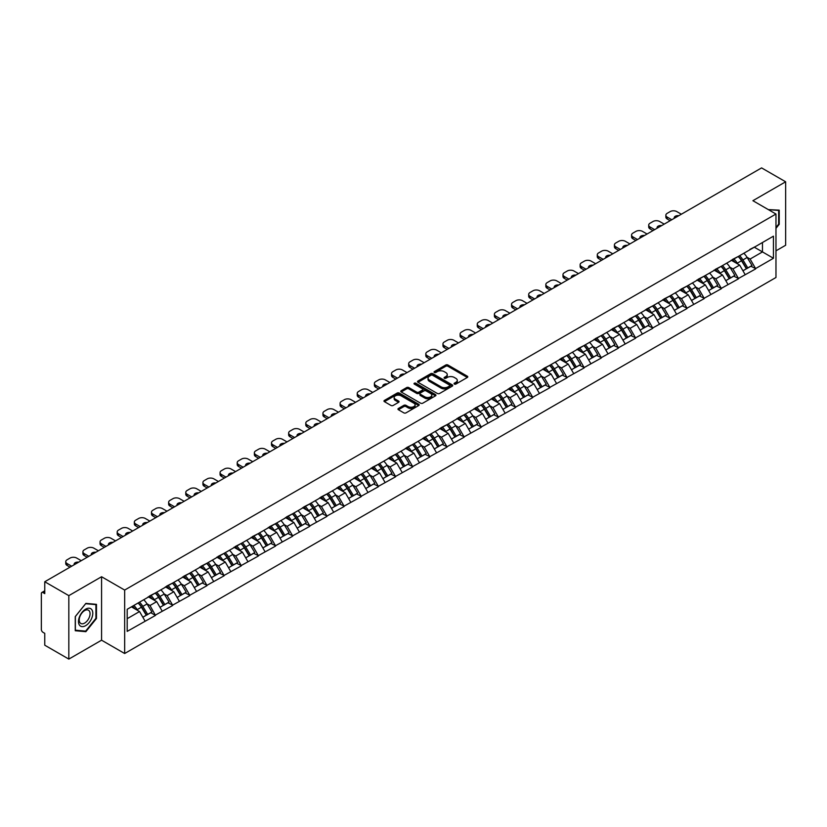 <?xml version="1.0" encoding="UTF-8"?>
<svg xmlns="http://www.w3.org/2000/svg" width="827" height="827" viewBox="0 0 827 827"><rect width="100%" height="100%" fill="white"/><g stroke="black" fill="none" stroke-linecap="round" stroke-linejoin="round"><path stroke-width="1.24" d="M454.364 384.079A1.065 0.62 0 0 0 455.873 384.079L467.338 377.453A1.53 0.879 0 0 0 467.782 376.833A1.53 0.879 0 0 0 467.338 376.213L447.914 364.996A1.53 0.879 0 0 0 445.763 364.996L434.299 371.623A1.065 0.62 0 0 0 435.808 372.491L437.287 371.633A4.879 2.822 0 0 1 444.192 371.633L445.815 372.563A4.879 2.822 0 0 1 447.242 374.559A4.879 2.822 0 0 1 445.815 376.554L444.326 377.412A1.065 0.62 0 0 0 445.836 378.28L447.324 377.422A4.879 2.822 0 0 1 454.23 377.422L455.842 378.363A4.879 2.822 0 0 1 457.279 380.358A4.879 2.822 0 0 1 455.842 382.343L454.364 383.201A1.065 0.62 0 0 0 454.364 384.079L454.364 383.201M398.397 408.476A1.53 0.879 0 0 0 397.952 409.096A1.53 0.879 0 0 0 398.397 409.716L403.845 412.869A1.53 0.879 0 0 0 406.005 412.869L418.731 405.519A1.53 0.879 0 0 0 419.186 404.889A1.53 0.879 0 0 0 418.731 404.269L399.317 393.063A1.53 0.879 0 0 0 397.156 393.063L384.431 400.413A1.53 0.879 0 0 0 383.976 401.033A1.53 0.879 0 0 0 384.431 401.653L391.006 405.457A1.53 0.879 0 0 0 393.166 405.457L398.614 402.304A1.53 0.879 0 0 0 399.059 401.684A1.53 0.879 0 0 0 398.614 401.064L395.347 399.183A4.083 2.357 0 0 1 394.159 397.508A4.083 2.357 0 0 1 396.671 395.337A4.083 2.357 0 0 1 401.126 395.844L413.903 403.225A4.083 2.357 0 0 1 415.102 404.889A4.083 2.357 0 0 1 412.58 407.07A4.083 2.357 0 0 1 408.135 406.564L406.005 405.333A1.53 0.879 0 0 0 403.845 405.333L398.397 408.476L398.397 409.716L403.845 406.595L403.845 405.333M101.576 576.739L68.827 595.647L44.761 581.753L761.584 167.902L785.65 181.795L752.901 200.703L775.974 214.028L124.66 590.064L101.576 576.739L101.576 640.191L124.66 653.516L124.66 590.064M437.4 393.497A1.53 0.879 0 0 0 439.55 393.497L452.286 386.147A1.53 0.879 0 0 0 452.731 385.527A1.53 0.879 0 0 0 452.286 384.896L432.862 373.69A1.53 0.879 0 0 0 430.712 373.69L417.976 381.04A1.53 0.879 0 0 0 417.532 381.66A1.53 0.879 0 0 0 417.976 382.281L437.4 393.497M414.678 384.307A1.065 0.62 0 0 1 415.764 384.452L415.764 383.19L435.509 394.582A1.53 0.879 0 0 1 435.953 395.213A1.53 0.879 0 0 1 435.509 395.833L422.783 403.183A1.53 0.879 0 0 1 420.623 403.183L401.198 391.967L401.198 390.726A1.53 0.879 0 0 0 400.754 391.347A1.53 0.879 0 0 0 401.198 391.967M401.198 390.726L406.646 387.574A1.53 0.879 0 0 1 408.807 387.574L416.684 392.122A1.53 0.879 0 0 0 418.844 392.122L422.452 390.034A1.53 0.879 0 0 0 422.907 389.414A1.53 0.879 0 0 0 422.452 388.793L414.255 384.059A1.065 0.62 0 0 1 415.764 383.19M124.66 653.516L775.974 277.49L775.974 214.028M138.14 602.966A10.41 6.016 -120 0 1 141.706 607.132L146.565 615.143L150.793 612.704L155.486 615.412L149.997 605.519L146.948 603.762M155.486 615.412L127.193 631.373L127.193 609.292L773.452 236.171L773.452 258.262L755.589 268.568L750.099 259.047L747.05 257.29M738.242 256.504A10.41 6.016 -120 0 1 741.809 260.67L746.667 268.682L750.895 266.242L755.589 268.568M755.589 268.951L738.449 278.472L732.949 268.951L729.9 267.193M721.103 266.397A10.41 6.016 -120 0 1 724.669 270.563L729.517 278.585L733.745 276.135L738.449 278.472M738.449 278.844L721.299 288.365L715.8 278.844L712.76 277.086M703.953 276.301A10.41 6.016 -120 0 1 707.519 280.467L712.367 288.478L716.606 286.039L721.299 288.365M721.299 288.747L704.149 298.268L698.66 288.747L695.61 286.99M686.803 286.194A10.41 6.016 -120 0 1 690.369 290.37L695.228 298.382L699.456 295.932L704.149 298.268M704.149 298.65L687.01 308.161L681.51 298.65L678.471 296.893M669.663 296.097A10.41 6.016 -120 0 1 673.23 300.263L678.078 308.275L682.316 305.835L687.01 308.161M687.01 308.543L669.86 318.064L664.37 308.543L661.321 306.786M652.513 305.99A10.41 6.016 -120 0 1 656.08 310.166L660.938 318.178L665.166 315.738L669.86 318.064M669.86 318.447L652.72 327.968L647.221 318.447L644.171 316.689M635.374 315.893A10.41 6.016 -120 0 1 638.94 320.059L643.788 328.071L648.017 325.631L652.72 327.968M652.72 328.34L635.57 337.861L630.071 328.34L627.031 326.582M618.224 325.797A10.41 6.016 -120 0 1 621.79 329.963L626.649 337.974L630.877 335.535L635.57 337.861M635.57 338.243L618.42 347.764L612.931 338.243L609.881 336.486M601.084 335.69A10.41 6.016 -120 0 1 604.64 339.856L609.499 347.878L613.727 345.428L618.42 347.764M618.42 348.146L601.281 357.657L595.781 348.146L592.742 346.379M583.934 345.593A10.41 6.016 -120 0 1 587.501 349.759L592.349 357.771L596.587 355.331L601.281 357.657M601.281 358.039L584.131 367.56L578.642 358.039L575.592 356.282M566.784 355.486A10.41 6.016 -120 0 1 570.351 359.662L575.21 367.674L579.438 365.224L584.131 367.56M584.131 367.943L566.991 377.453L561.492 367.943L558.442 366.185M549.645 365.389A10.41 6.016 -120 0 1 553.211 369.555L558.06 377.567L562.288 375.127L566.991 377.453M566.991 377.836L549.841 387.356L544.342 377.836L541.303 376.078M532.495 375.293A10.41 6.016 -120 0 1 536.061 379.459L540.92 387.47L545.148 385.031L549.841 387.356M549.841 387.739L532.691 397.26L527.202 387.739L524.153 385.982M515.355 385.186A10.41 6.016 -120 0 1 518.911 389.352L523.77 397.373L527.998 394.924L532.691 397.26M532.691 397.632L515.552 407.153L510.052 397.632L507.013 395.875M498.205 395.089A10.41 6.016 -120 0 1 501.772 399.255L506.62 407.266L510.859 404.827L515.552 407.153M515.552 407.535L498.402 417.056L492.913 407.535L489.863 405.778M481.056 404.982A10.41 6.016 -120 0 1 484.622 409.158L489.481 417.17L493.709 414.72L498.402 417.056M498.402 417.439L481.262 426.949L475.763 417.439L472.724 415.681M463.916 414.885A10.41 6.016 -120 0 1 467.482 419.051L472.331 427.063L476.559 424.623L481.262 426.949M481.262 427.332L464.112 436.852L458.613 427.332L455.574 425.574M446.766 424.778A10.41 6.016 -120 0 1 450.333 428.955L455.191 436.966L459.419 434.526L464.112 436.852M464.112 437.235L446.962 446.756L441.473 437.235L438.424 435.478M429.627 434.682A10.41 6.016 -120 0 1 433.183 438.848L438.041 446.859L442.269 444.419L446.962 446.756M446.962 447.128L429.823 456.649L424.323 447.128L421.284 445.371M412.477 444.585A10.41 6.016 -120 0 1 416.043 448.751L420.891 456.762L425.13 454.323L429.823 456.649M429.823 457.031L412.673 466.552L407.184 457.031L404.134 455.274M395.327 454.478A10.41 6.016 -120 0 1 398.893 458.644L403.752 466.666L407.98 464.216L412.673 466.552M412.673 466.924L395.533 476.445L390.034 466.924L386.995 465.167M378.187 464.381A10.41 6.016 -120 0 1 381.754 468.547L386.602 476.559L390.84 474.119L395.533 476.445M395.533 476.828L378.384 486.348L372.884 476.828L369.845 475.07M361.037 474.274A10.41 6.016 -120 0 1 364.604 478.451L369.462 486.462L373.69 484.012L378.384 486.348M378.384 486.731L361.234 496.241L355.744 486.731L352.695 484.973M343.898 484.177A10.41 6.016 -120 0 1 347.454 488.343L352.312 496.355L356.54 493.915L361.234 496.241M361.234 496.624L344.094 506.145L338.594 496.624L335.555 494.866M326.748 494.081A10.41 6.016 -120 0 1 330.314 498.247L335.162 506.258L339.401 503.819L344.094 506.145M344.094 506.527L326.944 516.048L321.455 506.527L318.405 504.77M309.598 503.974A10.41 6.016 -120 0 1 313.164 508.14L318.023 516.162L322.251 513.712L326.944 516.048M326.944 516.42L309.805 525.941L304.305 516.42L301.266 514.663M292.458 513.877A10.41 6.016 -120 0 1 296.025 518.043L300.873 526.055L305.111 523.615L309.805 525.941M309.805 526.323L292.655 535.844L287.155 526.323L284.116 524.566M275.308 523.77A10.41 6.016 -120 0 1 278.875 527.936L283.733 535.958L287.961 533.508L292.655 535.844M292.655 536.227L275.515 545.737L270.015 536.227L266.966 534.469M258.169 533.673A10.41 6.016 -120 0 1 261.735 537.839L266.583 545.851L270.811 543.411L275.515 545.737M275.515 546.12L258.365 555.641L252.866 546.12L249.826 544.362M241.019 543.566A10.41 6.016 -120 0 1 244.585 547.743L249.434 555.754L253.672 553.315L258.365 555.641M258.365 556.023L241.215 565.534L235.726 556.023L232.676 554.266M223.869 553.47A10.41 6.016 -120 0 1 227.435 557.636L232.294 565.647L236.522 563.208L241.215 565.534M241.215 565.916L224.076 575.437L218.576 565.916L215.537 564.159M206.729 563.373A10.41 6.016 -120 0 1 210.296 567.539L215.144 575.551L219.382 573.111L224.076 575.437M224.076 575.819L206.926 585.34L201.437 575.819L198.387 574.062M189.579 573.266A10.41 6.016 -120 0 1 193.146 577.432L198.004 585.454L202.233 583.004L206.926 585.34M206.926 585.712L189.786 595.233L184.287 585.712L181.237 583.955M172.44 583.169A10.41 6.016 -120 0 1 176.006 587.335L180.855 595.347L185.083 592.907L189.786 595.233M189.786 595.616L172.636 605.137L167.137 595.616L164.097 593.858M155.29 593.062A10.41 6.016 -120 0 1 158.856 597.239L163.705 605.25L167.943 602.8L172.636 605.137M172.636 605.519L155.486 615.03M149.666 595.936L155.486 592.949M149.997 605.519L156.696 601.642L148.24 596.763M162.195 611.163L156.696 601.642M166.806 586.033L172.636 583.056M167.137 595.616L173.846 591.75L165.379 586.86M179.335 601.26L173.846 591.75M183.956 576.14L189.786 573.152M184.287 585.712L190.985 581.846L182.529 576.957M196.485 591.367L190.985 581.846M201.106 566.237L206.926 563.249M201.437 575.819L208.135 571.943L199.669 567.064M213.635 581.464L208.135 571.943M218.245 556.333L224.076 553.356M218.576 565.916L225.285 562.05L216.819 557.16M230.774 571.571L225.285 562.05M235.395 546.44L241.215 543.453M235.726 556.023L242.425 552.147L233.969 547.267M247.924 561.667L242.425 552.147M252.535 536.537L258.365 533.56M252.866 546.12L259.575 542.254L251.108 537.364M265.064 551.764L259.575 542.254M269.685 526.644L275.515 523.656M270.015 536.227L276.714 532.35L268.258 527.461M282.214 541.871L276.714 532.35M286.835 516.741L292.655 513.763M287.155 526.323L293.864 522.457L285.398 517.568M299.364 531.968L293.864 522.457M303.974 506.837L309.805 503.86M304.305 516.42L311.014 512.554L302.548 507.664M316.503 522.075L311.014 512.554M321.124 496.944L326.944 493.957M321.455 506.527L328.154 502.651L319.698 497.771M333.653 512.171L328.154 502.651M338.264 487.041L344.094 484.064M338.594 496.624L345.304 492.758L336.837 487.868M350.793 502.278L345.304 492.758M355.414 477.148L361.234 474.16M355.744 486.731L362.443 482.854L353.987 477.975M367.943 492.375L362.443 482.854M372.563 467.245L378.384 464.267M372.884 476.828L379.593 472.961L371.127 468.072M385.093 482.472L379.593 472.961M389.703 457.352L395.533 454.364M390.034 466.924L396.743 463.058L388.276 458.168M402.232 472.579L396.743 463.058M406.853 447.448L412.673 444.461M407.184 457.031L413.882 453.155L405.426 448.275M419.382 462.675L413.882 453.155M423.993 437.545L429.823 434.568M424.323 447.128L431.032 443.262L422.566 438.372M436.522 452.782L431.032 443.262M441.142 427.652L446.962 424.664M441.473 437.235L448.172 433.358L439.716 428.479M453.672 442.879L448.172 433.358M458.292 417.749L464.112 414.772M458.613 427.332L465.322 423.465L456.855 418.576M470.821 432.976L465.322 423.465M475.432 407.856L481.262 404.868M475.763 417.439L482.472 413.562L474.005 408.672M487.961 423.083L482.472 413.562M492.582 397.952L498.402 394.975M492.913 407.535L499.611 403.669L491.145 398.779M505.111 413.18L499.611 403.669M509.721 388.059L515.552 385.072M510.052 397.632L516.761 393.766L508.295 388.876M522.25 403.287L516.761 393.766M526.871 378.156L532.691 375.169M527.202 387.739L533.901 383.862L525.445 378.983M539.4 393.383L533.901 383.862M544.021 368.253L549.841 365.276M544.342 377.836L551.051 373.969L542.584 369.08M556.55 383.49L551.051 373.969M561.161 358.36L566.991 355.372M561.492 367.943L568.201 364.066L559.734 359.187M573.69 373.587L568.201 364.066M578.311 348.456L584.131 345.479M578.642 358.039L585.34 354.173L576.874 349.283M590.84 363.684L585.34 354.173M595.45 338.563L601.281 335.576M595.781 348.146L602.49 344.27L594.024 339.38M607.979 353.791L602.49 344.27M612.6 328.66L618.42 325.683M612.931 338.243L619.63 334.377L611.174 329.487M625.129 343.887L619.63 334.377M629.74 318.757L635.57 315.78M630.071 328.34L636.78 324.473L628.313 319.584M642.279 333.994L636.78 324.473M646.89 308.864L652.72 305.876M647.221 318.447L653.93 314.57L645.463 309.691M659.419 324.091L653.93 314.57M664.04 298.96L669.86 295.983M664.37 308.543L671.069 304.677L662.603 299.787M676.569 314.198L671.069 304.677M681.179 289.068L687.01 286.08M681.51 298.65L688.219 294.774L679.753 289.895M693.708 304.295L688.219 294.774M698.329 279.164L704.149 276.187M698.66 288.747L705.359 284.881L696.903 279.991M710.858 294.391L705.359 284.881M715.469 269.271L721.299 266.284M715.8 278.844L722.509 274.977L714.042 270.088M728.008 284.498L722.509 274.977M732.619 259.368L738.449 256.38M732.949 268.951L739.658 265.074L731.192 260.195M745.148 274.595L739.658 265.074M749.769 249.465L755.589 246.487M750.099 259.047L762.463 251.915L762.463 242.518L773.452 236.171M754.327 247.211L773.452 258.262M775.974 250.829L785.65 245.247L785.65 181.795M68.827 595.647L68.827 659.098L44.761 645.205L44.761 633.337L42.994 632.324A2.336 1.344 -120 0 1 41.35 629.471L41.35 593.559A2.336 1.344 -120 0 1 41.836 592.483A2.336 1.344 -120 0 1 42.994 592.597L44.761 593.621L44.761 581.753M68.827 659.098L101.576 640.191M127.193 618.679L139.556 611.546L131.421 606.853M145.045 621.067L139.556 611.546M741.571 260.856L742.108 261.167M724.421 270.749L724.969 271.07M707.281 280.653L707.819 280.963M690.131 290.556L690.679 290.866M672.982 300.449L673.529 300.77M655.842 310.352L656.39 310.663M638.692 320.245L639.24 320.566M621.553 330.149L622.09 330.459M604.403 340.042L604.951 340.362M587.253 349.945L587.801 350.255M570.113 359.848L570.661 360.158M552.963 369.741L553.511 370.062M535.824 379.645L536.361 379.955M518.674 389.538L519.222 389.858M501.534 399.441L502.072 399.751M484.384 409.344L484.932 409.654M467.234 419.237L467.782 419.558M450.095 429.141L450.632 429.451M432.945 439.034L433.493 439.354M415.805 448.937L416.343 449.247M398.655 458.83L399.203 459.15M381.505 468.733L382.053 469.043M364.366 478.637L364.903 478.947M347.216 488.53L347.764 488.85M330.076 498.433L330.614 498.743M312.926 508.326L313.474 508.646M295.777 518.229L296.324 518.539M278.637 528.133L279.175 528.443M261.487 538.026L262.035 538.336M244.347 547.929L244.885 548.239M227.198 557.822L227.745 558.142M210.048 567.725L210.596 568.035M192.908 577.618L193.446 577.939M175.758 587.521L176.306 587.832M158.619 597.425L159.156 597.735M141.469 607.318L142.017 607.638M775.974 228.335L779.22 224.303L779.22 210.161L768.304 209.603M96.47 604.341L85.863 603.4L75.257 616.591L75.257 630.732L85.863 631.683L96.47 618.482L96.47 604.341M454.788 384.224L455.842 383.614A4.879 2.822 0 0 0 457.279 381.619L457.279 380.358M447.242 374.559L447.242 375.83A4.879 2.822 0 0 1 445.815 377.825L444.761 378.435M467.317 377.474L447.914 366.268A1.53 0.879 0 0 0 445.763 366.268L434.723 372.636M452.286 384.896L452.286 386.147L432.862 374.962A1.53 0.879 0 0 0 430.712 374.962L417.997 382.291L417.976 381.04M449.588 385.961A1.065 0.62 0 0 0 449.588 385.082L432.542 375.241A1.065 0.62 0 0 0 431.032 375.241L429.471 376.151A4.879 2.822 0 0 0 428.035 378.146A4.879 2.822 0 0 0 429.471 380.131L441.122 386.86A4.879 2.822 0 0 0 448.027 386.86L449.588 385.961L449.588 387.232A1.065 0.62 0 0 0 449.898 386.788L449.898 385.527M428.035 378.146L428.035 379.407A4.879 2.822 0 0 0 429.471 381.402L429.471 380.131M449.588 387.232L448.027 388.132A4.879 2.822 0 0 1 441.122 388.132L429.471 381.402M401.219 391.977L406.646 388.845L406.646 387.574M422.907 389.414L422.907 390.685A1.53 0.879 0 0 1 422.452 391.305L418.844 393.394A1.53 0.879 0 0 1 416.684 393.394L408.807 388.845A1.53 0.879 0 0 0 406.646 388.845M415.764 384.452L435.488 395.844M424.861 396.846A4.083 2.357 0 0 0 429.306 397.353A4.083 2.357 0 0 0 431.818 395.182A4.083 2.357 0 0 0 430.629 393.507L426.122 390.913A1.53 0.879 0 0 0 423.962 390.913L420.354 393.001A1.53 0.879 0 0 0 419.909 393.621A1.53 0.879 0 0 0 420.354 394.241L424.861 396.846L424.861 398.107A4.083 2.357 0 0 0 429.306 398.624A4.083 2.357 0 0 0 431.818 396.443L431.818 395.182M419.909 393.621L419.909 394.892A1.53 0.879 0 0 0 420.354 395.513L420.354 394.241M424.861 398.107L420.354 395.513M415.102 404.889L415.102 406.16A4.083 2.357 0 0 1 412.58 408.342A4.083 2.357 0 0 1 408.135 407.825L406.005 406.595A1.53 0.879 0 0 0 403.845 406.595M394.159 397.508L394.159 398.779A4.083 2.357 0 0 0 395.347 400.444L395.347 399.183M398.593 402.325L395.347 400.444M418.731 404.269L418.731 405.519L399.317 394.324A1.53 0.879 0 0 0 397.156 394.324L384.452 401.664L384.431 400.413M778.672 223.983L779.22 224.303M95.922 618.172L96.47 618.482M84.747 631.032L85.863 631.683M681.345 214.224L676.786 211.588A4.662 2.688 0 0 0 670.19 211.588L667.224 213.304A4.662 2.688 0 0 0 665.859 215.206A4.662 2.688 0 0 0 667.224 217.108L667.224 219.01L670.139 220.695M667.224 219.01A4.662 2.688 180 0 1 665.859 217.108L665.859 215.206M667.224 217.108L671.782 219.744M674.346 218.266A3.649 2.109 180 0 1 674.232 217.739A3.649 2.109 180 0 1 678.781 215.702M743.824 253.279A12.746 7.36 60 0 1 747.163 257.476L742.935 259.926A12.746 7.36 -120 0 0 739.596 255.719M742.935 259.926L747.784 267.938L752.022 265.498L747.163 257.476M746.667 268.682L747.784 267.938M750.895 266.242L752.022 265.498M732.308 259.544A10.41 6.016 60 0 1 735.182 262.5M733.931 258.985A12.746 7.36 60 0 1 737.27 263.193L737.756 263.978M742.966 270.822L746.357 268.765L741.509 260.743A12.746 7.36 -120 0 0 738.16 256.546M746.357 268.765L742.925 270.739M664.205 224.117L659.636 221.481A4.662 2.688 0 0 0 653.041 221.481L650.074 223.197A4.662 2.688 0 0 0 648.709 225.099A4.662 2.688 0 0 0 650.074 227.001L650.074 228.914L652.989 230.588M650.074 228.914A4.662 2.688 180 0 1 648.709 227.001L648.709 225.099M650.074 227.001L654.643 229.637M657.196 228.159A3.649 2.109 180 0 1 657.083 227.642A3.649 2.109 180 0 1 661.641 225.595M726.675 263.182A12.746 7.36 60 0 1 730.014 267.379L725.786 269.819A12.746 7.36 -120 0 0 722.447 265.622M725.786 269.819L730.644 277.831L734.872 275.391L730.014 267.379M729.517 278.585L730.644 277.831M733.745 276.135L734.872 275.391M715.159 269.447A10.41 6.016 60 0 1 718.032 272.393M716.792 268.889A12.746 7.36 60 0 1 720.131 273.086L720.606 273.882M725.817 280.715L729.207 278.658L724.359 270.646A12.746 7.36 -120 0 0 721.02 266.449M729.207 278.658L725.775 280.642M647.055 234.02L642.496 231.384A4.662 2.688 0 0 0 635.901 231.384L632.934 233.1A4.662 2.688 0 0 0 631.57 235.002A4.662 2.688 0 0 0 632.934 236.904L632.934 238.807L635.849 240.492M632.934 238.807A4.662 2.688 180 0 1 631.57 236.904L631.57 235.002M632.934 236.904L637.493 239.541M640.057 238.062A3.649 2.109 180 0 1 639.943 237.535A3.649 2.109 180 0 1 644.491 235.499M709.535 273.075A12.746 7.36 60 0 1 712.874 277.272L708.646 279.722A12.746 7.36 -120 0 0 705.297 275.515M708.646 279.722L713.494 287.734L717.722 285.294L712.874 277.272M712.367 288.478L713.494 287.734M716.606 286.039L717.722 285.294M698.019 279.35A10.41 6.016 60 0 1 700.882 282.296M699.642 278.792A12.746 7.36 60 0 1 702.981 282.989L703.457 283.775M708.677 290.618L712.068 288.561L707.209 280.549A12.746 7.36 -120 0 0 703.87 276.342M712.068 288.561L708.636 290.546M629.905 243.913L625.346 241.288A4.662 2.688 0 0 0 618.751 241.288L615.784 242.993A4.662 2.688 0 0 0 614.42 244.895A4.662 2.688 0 0 0 615.784 246.808L615.784 248.71L618.699 250.385M615.784 248.71A4.662 2.688 180 0 1 614.42 246.808L614.42 244.895M615.784 246.808L620.343 249.434M622.907 247.955A3.649 2.109 180 0 1 622.793 247.438A3.649 2.109 180 0 1 627.352 245.392M692.385 282.979A12.746 7.36 60 0 1 695.724 287.176L691.496 289.615A12.746 7.36 -120 0 0 688.157 285.418M691.496 289.615L696.344 297.637L700.583 295.187L695.724 287.176M695.228 298.382L696.344 297.637M699.456 295.932L700.583 295.187M680.869 289.243A10.41 6.016 60 0 1 683.743 292.189M682.492 288.685A12.746 7.36 60 0 1 685.831 292.892L686.317 293.678M691.527 300.511L694.918 298.454L690.069 290.442A12.746 7.36 -120 0 0 686.73 286.245M694.918 298.454L691.486 300.439M612.766 253.817L608.207 251.181A4.662 2.688 0 0 0 601.611 251.181L598.645 252.897A4.662 2.688 0 0 0 597.28 254.799A4.662 2.688 0 0 0 598.645 256.701L598.645 258.603L601.549 260.288M598.645 258.603A4.662 2.688 180 0 1 597.28 256.701L597.28 254.799M598.645 256.701L603.203 259.337M605.767 257.859A3.649 2.109 180 0 1 605.653 257.342A3.649 2.109 180 0 1 610.202 255.295M675.245 292.872A12.746 7.36 60 0 1 678.585 297.079L674.346 299.519A12.746 7.36 -120 0 0 671.007 295.322M674.346 299.519L679.205 307.53L683.433 305.091L678.585 297.079M678.078 308.275L679.205 307.53M682.316 305.835L683.433 305.091M663.719 299.147A10.41 6.016 60 0 1 666.593 302.093M665.353 298.588A12.746 7.36 60 0 1 668.692 302.785L669.167 303.581M674.387 310.414L677.778 308.357L672.92 300.346A12.746 7.36 -120 0 0 669.581 296.138M677.778 308.357L674.346 310.342M595.616 263.71L591.057 261.084A4.662 2.688 0 0 0 584.462 261.084L581.495 262.79A4.662 2.688 0 0 0 580.13 264.702A4.662 2.688 0 0 0 581.495 266.604L581.495 268.506L584.41 270.191M581.495 268.506A4.662 2.688 180 0 1 580.13 266.604L580.13 264.702M581.495 266.604L586.054 269.23M588.617 267.752A3.649 2.109 180 0 1 588.504 267.235A3.649 2.109 180 0 1 593.062 265.188M658.096 302.775A12.746 7.36 60 0 1 661.435 306.972L657.207 309.422A12.746 7.36 -120 0 0 653.868 305.215M657.207 309.422L662.055 317.434L666.293 314.984L661.435 306.972M660.938 318.178L662.055 317.434M665.166 315.738L666.293 314.984M646.58 309.04A10.41 6.016 60 0 1 649.453 311.986M648.203 308.481A12.746 7.36 60 0 1 651.542 312.689L652.027 313.474M657.238 320.307L660.628 318.261L655.78 310.239A12.746 7.36 -120 0 0 652.431 306.042M660.628 318.261L657.196 320.235M768.324 209.613L778.672 210.451L778.672 224.148L775.974 227.497M777.99 210.048L778.672 210.451M79.454 625.109A10.1 5.83 120 0 0 89.213 622.493A10.1 5.83 120 0 0 91.828 609.716A10.1 5.83 120 0 0 82.069 612.331A10.1 5.83 120 0 0 79.454 625.109M79.961 622.659A7.65 4.414 120 0 0 80.819 623.455A7.65 4.414 120 0 0 87.931 619.888A7.65 4.414 120 0 0 89.326 611.008A7.65 4.414 120 0 0 88.468 610.212A7.65 4.414 120 0 0 81.346 613.779A7.65 4.414 120 0 0 79.961 622.659M85.646 603.71L95.922 604.63L95.922 618.327L85.646 631.115L75.371 630.195L75.371 616.497L85.646 603.71M95.239 604.237L95.922 604.63M578.476 273.613L573.907 270.977A4.662 2.688 0 0 0 567.322 270.977L564.345 272.693A4.662 2.688 0 0 0 562.98 274.595A4.662 2.688 0 0 0 564.345 276.497L564.345 278.399L567.26 280.084M564.345 278.399A4.662 2.688 180 0 1 562.98 276.497L562.98 274.595M564.345 276.497L568.914 279.133M571.467 277.655A3.649 2.109 180 0 1 571.354 277.138A3.649 2.109 180 0 1 575.912 275.091M640.946 312.668A12.746 7.36 60 0 1 644.295 316.875L640.057 319.315A12.746 7.36 -120 0 0 636.718 315.118M640.057 319.315L644.915 327.327L649.143 324.887L644.295 316.875M643.788 328.071L644.915 327.327M648.017 325.631L649.143 324.887M629.43 318.943A10.41 6.016 60 0 1 632.304 321.889M631.063 318.385A12.746 7.36 60 0 1 634.402 322.582L634.878 323.378M640.088 330.211L643.478 328.154L638.63 320.142A12.746 7.36 -120 0 0 635.291 315.945M643.478 328.154L640.046 330.138M561.326 283.516L556.767 280.88A4.662 2.688 0 0 0 550.172 280.88L547.205 282.596A4.662 2.688 0 0 0 545.841 284.498A4.662 2.688 0 0 0 547.205 286.4L547.205 288.303L550.12 289.988M547.205 288.303A4.662 2.688 180 0 1 545.841 286.4L545.841 284.498M547.205 286.4L551.764 289.036M554.328 287.558A3.649 2.109 180 0 1 554.214 287.031A3.649 2.109 180 0 1 558.763 284.995M623.806 322.571A12.746 7.36 60 0 1 627.145 326.768L622.917 329.218A12.746 7.36 -120 0 0 619.568 325.011M622.917 329.218L627.765 337.23L631.993 334.79L627.145 326.768M626.649 337.974L627.765 337.23M630.877 335.535L631.993 334.79M612.29 328.846A10.41 6.016 60 0 1 615.154 331.792M613.913 328.288A12.746 7.36 60 0 1 617.252 332.485L617.728 333.271M622.948 340.114L626.339 338.057L621.48 330.045A12.746 7.36 -120 0 0 618.141 325.838M626.339 338.057L622.907 340.031M544.176 293.409L539.617 290.773A4.662 2.688 0 0 0 533.022 290.773L530.055 292.489A4.662 2.688 0 0 0 528.691 294.391A4.662 2.688 0 0 0 530.055 296.293L530.055 298.206L532.97 299.881M530.055 298.206A4.662 2.688 180 0 1 528.691 296.293L528.691 294.391M530.055 296.293L534.614 298.929M537.178 297.451A3.649 2.109 180 0 1 537.064 296.934A3.649 2.109 180 0 1 541.623 294.888M606.656 332.475A12.746 7.36 60 0 1 609.995 336.672L605.767 339.111A12.746 7.36 -120 0 0 602.428 334.914M605.767 339.111L610.626 347.133L614.854 344.683L609.995 336.672M609.499 347.878L610.626 347.133M613.727 345.428L614.854 344.683M595.14 338.739A10.41 6.016 60 0 1 598.014 341.685M596.763 338.181A12.746 7.36 60 0 1 600.102 342.378L600.588 343.174M605.798 350.007L609.189 347.95L604.341 339.938A12.746 7.36 -120 0 0 601.002 335.741M609.189 347.95L605.757 349.935M527.037 303.313L522.478 300.677A4.662 2.688 0 0 0 515.883 300.677L512.916 302.393A4.662 2.688 0 0 0 511.551 304.295A4.662 2.688 0 0 0 512.916 306.197L512.916 308.099L515.821 309.784M512.916 308.099A4.662 2.688 180 0 1 511.551 306.197L511.551 304.295M512.916 306.197L517.475 308.833M520.038 307.355A3.649 2.109 180 0 1 519.925 306.827A3.649 2.109 180 0 1 524.473 304.791M589.517 342.368A12.746 7.36 60 0 1 592.856 346.575L588.617 349.015A12.746 7.36 -120 0 0 585.278 344.818M588.617 349.015L593.476 357.026L597.704 354.587L592.856 346.575M592.349 357.771L593.476 357.026M596.587 355.331L597.704 354.587M577.99 348.643A10.41 6.016 60 0 1 580.864 351.589M579.624 348.084A12.746 7.36 60 0 1 582.963 352.281L583.438 353.067M588.659 359.91L592.049 357.853L587.191 349.842A12.746 7.36 -120 0 0 583.852 345.634M592.049 357.853L588.617 359.838M509.887 313.206L505.328 310.58A4.662 2.688 0 0 0 498.733 310.58L495.766 312.286A4.662 2.688 0 0 0 494.401 314.198A4.662 2.688 0 0 0 495.766 316.1L495.766 318.002L498.681 319.677M495.766 318.002A4.662 2.688 180 0 1 494.401 316.1L494.401 314.198M495.766 316.1L500.325 318.726M502.888 317.248A3.649 2.109 180 0 1 502.775 316.731A3.649 2.109 180 0 1 507.333 314.684M572.367 352.271A12.746 7.36 60 0 1 575.706 356.468L571.478 358.908A12.746 7.36 -120 0 0 568.139 354.711M571.478 358.908L576.326 366.93L580.564 364.48L575.706 356.468M575.21 367.674L576.326 366.93M579.438 365.224L580.564 364.48M560.851 358.536A10.41 6.016 60 0 1 563.725 361.482M562.474 357.977A12.746 7.36 60 0 1 565.813 362.185L566.299 362.97M571.509 369.803L574.899 367.746L570.051 359.735A12.746 7.36 -120 0 0 566.702 355.538M574.899 367.746L571.467 369.731M492.747 323.109L488.178 320.473A4.662 2.688 0 0 0 481.593 320.473L478.616 322.189A4.662 2.688 0 0 0 477.251 324.091A4.662 2.688 0 0 0 478.616 325.993L478.616 327.895L481.531 329.58M478.616 327.895A4.662 2.688 180 0 1 477.251 325.993L477.251 324.091M478.616 325.993L483.185 328.629M485.738 327.151A3.649 2.109 180 0 1 485.625 326.634A3.649 2.109 180 0 1 490.184 324.587M555.217 362.164A12.746 7.36 60 0 1 558.566 366.371L554.328 368.811A12.746 7.36 -120 0 0 550.989 364.614M554.328 368.811L559.186 376.823L563.414 374.383L558.566 366.371M558.06 377.567L559.186 376.823M562.288 375.127L563.414 374.383M543.701 368.439A10.41 6.016 60 0 1 546.575 371.385M545.334 367.881A12.746 7.36 60 0 1 548.673 372.078L549.149 372.874M554.359 379.707L557.76 377.65L552.901 369.638A12.746 7.36 -120 0 0 549.562 365.441M557.76 377.65L554.317 379.634M475.597 333.002L471.039 330.376A4.662 2.688 0 0 0 464.443 330.376L461.476 332.092A4.662 2.688 0 0 0 460.112 333.994A4.662 2.688 0 0 0 461.476 335.896L461.476 337.798L464.392 339.483M461.476 337.798A4.662 2.688 180 0 1 460.112 335.896L460.112 333.994M461.476 335.896L466.035 338.532M468.599 337.054A3.649 2.109 180 0 1 468.485 336.527A3.649 2.109 180 0 1 473.034 334.49M538.077 372.067A12.746 7.36 60 0 1 541.416 376.264L537.188 378.714A12.746 7.36 -120 0 0 533.849 374.507M537.188 378.714L542.036 386.726L546.265 384.276L541.416 376.264M540.92 387.47L542.036 386.726M545.148 385.031L546.265 384.276M526.561 378.332A10.41 6.016 60 0 1 529.425 381.278M528.184 377.774A12.746 7.36 60 0 1 531.523 381.981L531.999 382.767M537.219 389.6L540.61 387.553L535.751 379.531A12.746 7.36 -120 0 0 532.412 375.334M540.61 387.553L537.178 389.527M458.447 342.905L453.889 340.269A4.662 2.688 0 0 0 447.293 340.269L444.326 341.985A4.662 2.688 0 0 0 442.962 343.887A4.662 2.688 0 0 0 444.326 345.789L444.326 347.702L447.242 349.376M444.326 347.702A4.662 2.688 180 0 1 442.962 345.789L442.962 343.887M444.326 345.789L448.885 348.425M451.449 346.947A3.649 2.109 180 0 1 451.335 346.43A3.649 2.109 180 0 1 455.894 344.383M520.927 381.971A12.746 7.36 60 0 1 524.266 386.168L520.038 388.607A12.746 7.36 -120 0 0 516.699 384.41M520.038 388.607L524.897 396.619L529.125 394.179L524.266 386.168M523.77 397.373L524.897 396.619M527.998 394.924L529.125 394.179M509.411 388.235A10.41 6.016 60 0 1 512.285 391.181M511.034 387.677A12.746 7.36 60 0 1 514.373 391.874L514.859 392.67M520.069 399.503L523.46 397.446L518.612 389.434A12.746 7.36 -120 0 0 515.273 385.237M523.46 397.446L520.028 399.431M441.308 352.809L436.749 350.172A4.662 2.688 0 0 0 430.154 350.172L427.187 351.888A4.662 2.688 0 0 0 425.822 353.791A4.662 2.688 0 0 0 427.187 355.693L427.187 357.595L430.092 359.28M427.187 357.595A4.662 2.688 180 0 1 425.822 355.693L425.822 353.791M427.187 355.693L431.746 358.329M434.309 356.85A3.649 2.109 180 0 1 434.196 356.323A3.649 2.109 180 0 1 438.744 354.287M503.788 391.864A12.746 7.36 60 0 1 507.127 396.061L502.888 398.511A12.746 7.36 -120 0 0 499.549 394.303M502.888 398.511L507.747 406.522L511.975 404.083L507.127 396.061M506.62 407.266L507.747 406.522M510.859 404.827L511.975 404.083M492.261 398.138A10.41 6.016 60 0 1 495.135 401.085M493.895 397.58A12.746 7.36 60 0 1 497.234 401.777L497.709 402.563M502.93 409.406L506.32 407.349L501.462 399.338A12.746 7.36 -120 0 0 498.123 395.13M506.32 407.349L502.888 409.334M424.158 362.702L419.599 360.076A4.662 2.688 0 0 0 413.004 360.076L410.037 361.781A4.662 2.688 0 0 0 408.672 363.684A4.662 2.688 0 0 0 410.037 365.596L410.037 367.498L412.952 369.173M410.037 367.498A4.662 2.688 180 0 1 408.672 365.596L408.672 363.684M410.037 365.596L414.596 368.222M417.159 366.743A3.649 2.109 180 0 1 417.046 366.227A3.649 2.109 180 0 1 421.605 364.18M486.638 401.767A12.746 7.36 60 0 1 489.977 405.964L485.749 408.404A12.746 7.36 -120 0 0 482.41 404.207M485.749 408.404L490.597 416.426L494.835 413.976L489.977 405.964M489.481 417.17L490.597 416.426M493.709 414.72L494.835 413.976M475.122 408.031A10.41 6.016 60 0 1 477.996 410.978M476.745 407.473A12.746 7.36 60 0 1 480.084 411.67L480.57 412.466M485.78 419.299L489.17 417.242L484.322 409.231A12.746 7.36 -120 0 0 480.983 405.034M489.17 417.242L485.738 419.227M407.018 372.605L402.449 369.969A4.662 2.688 0 0 0 395.864 369.969L392.887 371.685A4.662 2.688 0 0 0 391.522 373.587A4.662 2.688 0 0 0 392.887 375.489L392.887 377.391L395.802 379.076M392.887 377.391A4.662 2.688 180 0 1 391.522 375.489L391.522 373.587M392.887 375.489L397.456 378.125M400.01 376.647A3.649 2.109 180 0 1 399.896 376.13A3.649 2.109 180 0 1 404.455 374.083M469.488 411.66A12.746 7.36 60 0 1 472.837 415.867L468.599 418.307A12.746 7.36 -120 0 0 465.26 414.11M468.599 418.307L473.457 426.318L477.686 423.879L472.837 415.867M472.331 427.063L473.457 426.318M476.559 424.623L477.686 423.879M457.972 417.935A10.41 6.016 60 0 1 460.846 420.881M459.605 417.377A12.746 7.36 60 0 1 462.944 421.574L463.42 422.359M468.63 429.203L472.031 427.145L467.172 419.134A12.746 7.36 -120 0 0 463.833 414.927M472.031 427.145L468.589 429.13M389.868 382.498L385.31 379.872A4.662 2.688 0 0 0 378.714 379.872L375.747 381.578A4.662 2.688 0 0 0 374.383 383.49A4.662 2.688 0 0 0 375.747 385.392L375.747 387.294L378.663 388.979M375.747 387.294A4.662 2.688 180 0 1 374.383 385.392L374.383 383.49M375.747 385.392L380.306 388.018M382.87 386.54A3.649 2.109 180 0 1 382.756 386.023A3.649 2.109 180 0 1 387.305 383.976M452.348 421.563A12.746 7.36 60 0 1 455.687 425.76L451.459 428.21A12.746 7.36 -120 0 0 448.12 424.003M451.459 428.21L456.308 436.222L460.546 433.772L455.687 425.76M455.191 436.966L456.308 436.222M459.419 434.526L460.546 433.772M440.832 427.828A10.41 6.016 60 0 1 443.696 430.774M442.455 427.27A12.746 7.36 60 0 1 445.794 431.477L446.27 432.263M451.49 439.096L454.881 437.049L450.022 429.027A12.746 7.36 -120 0 0 446.683 424.83M454.881 437.049L451.449 439.023M372.719 392.401L368.16 389.765A4.662 2.688 0 0 0 361.564 389.765L358.598 391.481A4.662 2.688 0 0 0 357.233 393.383A4.662 2.688 0 0 0 358.598 395.285L358.598 397.187L361.513 398.872M358.598 397.187A4.662 2.688 180 0 1 357.233 395.285L357.233 393.383M358.598 395.285L363.167 397.921M365.72 396.443A3.649 2.109 180 0 1 365.606 395.926A3.649 2.109 180 0 1 370.165 393.879M435.198 431.456A12.746 7.36 60 0 1 438.537 435.664L434.309 438.103A12.746 7.36 -120 0 0 430.97 433.906M434.309 438.103L439.168 446.115L443.396 443.675L438.537 435.664M438.041 446.859L439.168 446.115M442.269 444.419L443.396 443.675M423.682 437.731A10.41 6.016 60 0 1 426.556 440.677M425.305 437.173A12.746 7.36 60 0 1 428.655 441.37L429.13 442.166M434.34 448.999L437.731 446.942L432.883 438.93A12.746 7.36 -120 0 0 429.544 434.733M437.731 446.942L434.299 448.927M355.579 402.304L351.02 399.668A4.662 2.688 0 0 0 344.425 399.668L341.458 401.384A4.662 2.688 0 0 0 340.093 403.287A4.662 2.688 0 0 0 341.458 405.189L341.458 407.091L344.363 408.776M341.458 407.091A4.662 2.688 180 0 1 340.093 405.189L340.093 403.287M341.458 405.189L346.017 407.825M348.58 406.346A3.649 2.109 180 0 1 348.467 405.819A3.649 2.109 180 0 1 353.015 403.783M418.059 441.36A12.746 7.36 60 0 1 421.398 445.557L417.159 448.007A12.746 7.36 -120 0 0 413.82 443.799M417.159 448.007L422.018 456.018L426.246 453.578L421.398 445.557M420.891 456.762L422.018 456.018M425.13 454.323L426.246 453.578M406.533 447.634A10.41 6.016 60 0 1 409.406 450.581M408.166 447.066A12.746 7.36 60 0 1 411.505 451.273L411.98 452.059M417.201 458.902L420.592 456.845L415.733 448.823A12.746 7.36 -120 0 0 412.394 444.626M420.592 456.845L417.159 458.82M338.429 412.197L333.87 409.561A4.662 2.688 0 0 0 327.275 409.561L324.308 411.277A4.662 2.688 0 0 0 322.943 413.18A4.662 2.688 0 0 0 324.308 415.082L324.308 416.994L327.223 418.669M324.308 416.994A4.662 2.688 180 0 1 322.943 415.082L322.943 413.18M324.308 415.082L328.867 417.718M331.431 416.239A3.649 2.109 180 0 1 331.317 415.723A3.649 2.109 180 0 1 335.876 413.676M400.909 451.263A12.746 7.36 60 0 1 404.248 455.46L400.02 457.9A12.746 7.36 -120 0 0 396.681 453.703M400.02 457.9L404.868 465.911L409.107 463.471L404.248 455.46M403.752 466.666L404.868 465.911M407.98 464.216L409.107 463.471M389.393 457.527A10.41 6.016 60 0 1 392.267 460.474M391.016 456.969A12.746 7.36 60 0 1 394.355 461.166L394.841 461.962M400.051 468.795L403.442 466.738L398.593 458.727A12.746 7.36 -120 0 0 395.254 454.53M403.442 466.738L400.01 468.723M321.289 422.101L316.731 419.465A4.662 2.688 0 0 0 310.135 419.465L307.168 421.181A4.662 2.688 0 0 0 305.794 423.083A4.662 2.688 0 0 0 307.168 424.985L307.168 426.887L310.073 428.572M307.168 426.887A4.662 2.688 180 0 1 305.794 424.985L305.794 423.083M307.168 424.985L311.727 427.621M314.281 426.143A3.649 2.109 180 0 1 314.167 425.616A3.649 2.109 180 0 1 318.726 423.579M383.769 461.156A12.746 7.36 60 0 1 387.108 465.363L382.87 467.803A12.746 7.36 -120 0 0 379.531 463.606M382.87 467.803L387.729 475.814L391.957 473.375L387.108 465.363M386.602 476.559L387.729 475.814M390.84 474.119L391.957 473.375M372.243 467.431A10.41 6.016 60 0 1 375.117 470.377M373.876 466.873A12.746 7.36 60 0 1 377.215 471.07L377.691 471.855M382.911 478.699L386.302 476.641L381.443 468.63A12.746 7.36 -120 0 0 378.104 464.423M386.302 476.641L382.86 478.626M304.14 431.994L299.581 429.368A4.662 2.688 0 0 0 292.985 429.368L290.019 431.074A4.662 2.688 0 0 0 288.654 432.976A4.662 2.688 0 0 0 290.019 434.888L290.019 436.79L292.934 438.465M290.019 436.79A4.662 2.688 180 0 1 288.654 434.888L288.654 432.976M290.019 434.888L294.577 437.514M297.141 436.036A3.649 2.109 180 0 1 297.027 435.519A3.649 2.109 180 0 1 301.576 433.472M366.619 471.059A12.746 7.36 60 0 1 369.958 475.256L365.73 477.696A12.746 7.36 -120 0 0 362.391 473.499M365.73 477.696L370.579 485.718L374.817 483.268L369.958 475.256M369.462 486.462L370.579 485.718M373.69 484.012L374.817 483.268M355.103 477.324A10.41 6.016 60 0 1 357.977 480.27M356.726 476.765A12.746 7.36 60 0 1 360.065 480.973L360.541 481.759M365.761 488.592L369.152 486.534L364.293 478.523A12.746 7.36 -120 0 0 360.954 474.326M369.152 486.534L365.72 488.519M287 441.897L282.431 439.261A4.662 2.688 0 0 0 275.836 439.261L272.869 440.977A4.662 2.688 0 0 0 271.504 442.879A4.662 2.688 0 0 0 272.869 444.781L272.869 446.683L275.784 448.368M272.869 446.683A4.662 2.688 180 0 1 271.504 444.781L271.504 442.879M272.869 444.781L277.438 447.417M279.991 445.939A3.649 2.109 180 0 1 279.877 445.422A3.649 2.109 180 0 1 284.436 443.375M349.47 480.952A12.746 7.36 60 0 1 352.809 485.16L348.58 487.599A12.746 7.36 -120 0 0 345.241 483.402M348.58 487.599L353.439 495.611L357.667 493.171L352.809 485.16M352.312 496.355L353.439 495.611M356.54 493.915L357.667 493.171M337.954 487.227A10.41 6.016 60 0 1 340.827 490.173M339.577 486.669A12.746 7.36 60 0 1 342.926 490.866L343.401 491.662M348.612 498.495L352.002 496.438L347.154 488.426A12.746 7.36 -120 0 0 343.815 484.219M352.002 496.438L348.57 498.423M269.85 451.79L265.291 449.164A4.662 2.688 0 0 0 258.696 449.164L255.729 450.87A4.662 2.688 0 0 0 254.365 452.782A4.662 2.688 0 0 0 255.729 454.685L255.729 456.587L258.634 458.272M255.729 456.587A4.662 2.688 180 0 1 254.365 454.685L254.365 452.782M255.729 454.685L260.288 457.31M262.852 455.832A3.649 2.109 180 0 1 262.738 455.315A3.649 2.109 180 0 1 267.286 453.268M332.33 490.856A12.746 7.36 60 0 1 335.669 495.053L331.431 497.503A12.746 7.36 -120 0 0 328.092 493.295M331.431 497.503L336.289 505.514L340.517 503.064L335.669 495.053M335.162 506.258L336.289 505.514M339.401 503.819L340.517 503.064M320.804 497.12A10.41 6.016 60 0 1 323.677 500.066M322.437 496.562A12.746 7.36 60 0 1 325.776 500.769L326.252 501.555M331.472 508.388L334.863 506.341L330.004 498.319A12.746 7.36 -120 0 0 326.665 494.122M334.863 506.341L331.431 508.316M252.7 461.693L248.141 459.057A4.662 2.688 0 0 0 241.546 459.057L238.579 460.773A4.662 2.688 0 0 0 237.215 462.675A4.662 2.688 0 0 0 238.579 464.578L238.579 466.49L241.494 468.165M238.579 466.49A4.662 2.688 180 0 1 237.215 464.578L237.215 462.675M238.579 464.578L243.138 467.214M245.702 465.735A3.649 2.109 180 0 1 245.588 465.219A3.649 2.109 180 0 1 250.147 463.172M315.18 500.759A12.746 7.36 60 0 1 318.519 504.956L314.291 507.396A12.746 7.36 -120 0 0 310.952 503.198M314.291 507.396L319.139 515.407L323.378 512.967L318.519 504.956M318.023 516.162L319.139 515.407M322.251 513.712L323.378 512.967M303.664 507.023A10.41 6.016 60 0 1 306.538 509.97M305.287 506.465A12.746 7.36 60 0 1 308.626 510.662L309.112 511.458M314.322 518.291L317.713 516.234L312.864 508.223A12.746 7.36 -120 0 0 309.525 504.025M317.713 516.234L314.281 518.219M235.561 471.597L231.002 468.961A4.662 2.688 0 0 0 224.406 468.961L221.44 470.677A4.662 2.688 0 0 0 220.065 472.579A4.662 2.688 0 0 0 221.44 474.481L221.44 476.383L224.344 478.068M221.44 476.383A4.662 2.688 180 0 1 220.065 474.481L220.065 472.579M221.44 474.481L225.998 477.117M228.552 475.639A3.649 2.109 180 0 1 228.448 475.111A3.649 2.109 180 0 1 232.997 473.075M298.04 510.652A12.746 7.36 60 0 1 301.379 514.849L297.141 517.299A12.746 7.36 -120 0 0 293.802 513.091M297.141 517.299L302 525.31L306.228 522.871L301.379 514.849M300.873 526.055L302 525.31M305.111 523.615L306.228 522.871M286.514 516.927A10.41 6.016 60 0 1 289.388 519.873M288.147 516.368A12.746 7.36 60 0 1 291.486 520.565L291.962 521.351M297.182 528.195L300.573 526.137L295.715 518.126A12.746 7.36 -120 0 0 292.376 513.918M300.573 526.137L297.131 528.122M218.411 481.49L213.852 478.854A4.662 2.688 0 0 0 207.257 478.854L204.29 480.57A4.662 2.688 0 0 0 202.925 482.472A4.662 2.688 0 0 0 204.29 484.384L204.29 486.286L207.205 487.961M204.29 486.286A4.662 2.688 180 0 1 202.925 484.384L202.925 482.472M204.29 484.384L208.849 487.01M211.412 485.532A3.649 2.109 180 0 1 211.298 485.015A3.649 2.109 180 0 1 215.847 482.968M280.891 520.555A12.746 7.36 60 0 1 284.23 524.752L280.002 527.192A12.746 7.36 -120 0 0 276.663 522.995M280.002 527.192L284.85 535.214L289.088 532.764L284.23 524.752M283.733 535.958L284.85 535.214M287.961 533.508L289.088 532.764M269.375 526.82A10.41 6.016 60 0 1 272.248 529.766M270.998 526.261A12.746 7.36 60 0 1 274.337 530.458L274.812 531.254M280.033 538.088L283.423 536.03L278.575 528.019A12.746 7.36 -120 0 0 275.226 523.822M283.423 536.03L279.991 538.015M201.271 491.393L196.702 488.757A4.662 2.688 0 0 0 190.107 488.757L187.14 490.473A4.662 2.688 0 0 0 185.775 492.375A4.662 2.688 0 0 0 187.14 494.277L187.14 496.179L190.055 497.864M187.14 496.179A4.662 2.688 180 0 1 185.775 494.277L185.775 492.375M187.14 494.277L191.709 496.913M194.262 495.435A3.649 2.109 180 0 1 194.149 494.908A3.649 2.109 180 0 1 198.707 492.871M263.741 530.448A12.746 7.36 60 0 1 267.08 534.656L262.852 537.095A12.746 7.36 -120 0 0 259.513 532.898M262.852 537.095L267.71 545.107L271.938 542.667L267.08 534.656M266.583 545.851L267.71 545.107M270.811 543.411L271.938 542.667M252.225 536.723A10.41 6.016 60 0 1 255.098 539.669M253.848 536.165A12.746 7.36 60 0 1 257.197 540.362L257.673 541.147M262.883 547.991L266.273 545.934L261.425 537.922A12.746 7.36 -120 0 0 258.086 533.715M266.273 545.934L262.841 547.919M184.121 501.286L179.562 498.66A4.662 2.688 0 0 0 172.967 498.66L170 500.366A4.662 2.688 0 0 0 168.636 502.278A4.662 2.688 0 0 0 170 504.181L170 506.083L172.905 507.757M170 506.083A4.662 2.688 180 0 1 168.636 504.181L168.636 502.278M170 504.181L174.559 506.806M177.123 505.328A3.649 2.109 180 0 1 177.009 504.811A3.649 2.109 180 0 1 181.558 502.764M246.601 540.351A12.746 7.36 60 0 1 249.94 544.548L245.712 546.988A12.746 7.36 -120 0 0 242.363 542.791M245.712 546.988L250.56 555.01L254.788 552.56L249.94 544.548M249.434 555.754L250.56 555.01M253.672 553.315L254.788 552.56M235.075 546.616A10.41 6.016 60 0 1 237.949 549.562M236.708 546.058A12.746 7.36 60 0 1 240.047 550.265L240.523 551.051M245.743 557.884L249.134 555.827L244.275 547.815A12.746 7.36 -120 0 0 240.936 543.618M249.134 555.827L245.702 557.812M166.971 511.189L162.412 508.553A4.662 2.688 0 0 0 155.817 508.553L152.85 510.269A4.662 2.688 0 0 0 151.486 512.171A4.662 2.688 0 0 0 152.85 514.074L152.85 515.976L155.765 517.661M152.85 515.976A4.662 2.688 180 0 1 151.486 514.074L151.486 512.171M152.85 514.074L157.409 516.71M159.973 515.231A3.649 2.109 180 0 1 159.859 514.714A3.649 2.109 180 0 1 164.418 512.668M229.451 550.244A12.746 7.36 60 0 1 232.79 554.452L228.562 556.891A12.746 7.36 -120 0 0 225.223 552.694M228.562 556.891L233.41 564.903L237.649 562.463L232.79 554.452M232.294 565.647L233.41 564.903M236.522 563.208L237.649 562.463M217.935 556.519A10.41 6.016 60 0 1 220.809 559.466M219.558 555.961A12.746 7.36 60 0 1 222.897 560.158L223.383 560.954M228.593 567.787L231.984 565.73L227.136 557.718A12.746 7.36 -120 0 0 223.797 553.521M231.984 565.73L228.552 567.715M149.832 521.093L145.273 518.457A4.662 2.688 0 0 0 138.678 518.457L135.711 520.173A4.662 2.688 0 0 0 134.336 522.075A4.662 2.688 0 0 0 135.711 523.977L135.711 525.879L138.616 527.564M135.711 525.879A4.662 2.688 180 0 1 134.336 523.977L134.336 522.075M135.711 523.977L140.27 526.613M142.823 525.135A3.649 2.109 180 0 1 142.72 524.607A3.649 2.109 180 0 1 147.268 522.571M212.312 560.148A12.746 7.36 60 0 1 215.651 564.345L211.412 566.795A12.746 7.36 -120 0 0 208.073 562.587M211.412 566.795L216.271 574.806L220.499 572.367L215.651 564.345M215.144 575.551L216.271 574.806M219.382 573.111L220.499 572.367M200.785 566.412A10.41 6.016 60 0 1 203.659 569.369M202.419 565.854A12.746 7.36 60 0 1 205.758 570.061L206.233 570.847M211.454 577.691L214.844 575.633L209.986 567.611A12.746 7.36 -120 0 0 206.647 563.414M214.844 575.633L211.402 577.608M132.682 530.986L128.123 528.35A4.662 2.688 0 0 0 121.528 528.35L118.561 530.066A4.662 2.688 0 0 0 117.196 531.968A4.662 2.688 0 0 0 118.561 533.87L118.561 535.782L121.476 537.457M118.561 535.782A4.662 2.688 180 0 1 117.196 533.87L117.196 531.968M118.561 533.87L123.12 536.506M125.683 535.028A3.649 2.109 180 0 1 125.57 534.511A3.649 2.109 180 0 1 130.118 532.464M195.162 570.051A12.746 7.36 60 0 1 198.501 574.248L194.273 576.688A12.746 7.36 -120 0 0 190.934 572.491M194.273 576.688L199.121 584.699L203.359 582.26L198.501 574.248M198.004 585.454L199.121 584.699M202.233 583.004L203.359 582.26M183.646 576.316A10.41 6.016 60 0 1 186.52 579.262M185.269 575.757A12.746 7.36 60 0 1 188.608 579.954L189.083 580.75M194.304 587.583L197.694 585.526L192.846 577.515A12.746 7.36 -120 0 0 189.497 573.318M197.694 585.526L194.262 587.511M115.542 540.889L110.973 538.253A4.662 2.688 0 0 0 104.378 538.253L101.411 539.969A4.662 2.688 0 0 0 100.046 541.871A4.662 2.688 0 0 0 101.411 543.773L101.411 545.675L104.326 547.36M101.411 545.675A4.662 2.688 180 0 1 100.046 543.773L100.046 541.871M101.411 543.773L105.98 546.409M108.533 544.931A3.649 2.109 180 0 1 108.42 544.404A3.649 2.109 180 0 1 112.979 542.367M178.012 579.944A12.746 7.36 60 0 1 181.351 584.141L177.123 586.591A12.746 7.36 -120 0 0 173.784 582.384M177.123 586.591L181.981 594.603L186.209 592.163L181.351 584.141M180.855 595.347L181.981 594.603M185.083 592.907L186.209 592.163M166.496 586.219A10.41 6.016 60 0 1 169.37 589.165M168.119 585.661A12.746 7.36 60 0 1 171.468 589.858L171.944 590.643M177.154 597.487L180.544 595.43L175.696 587.418A12.746 7.36 -120 0 0 172.357 583.211M180.544 595.43L177.112 597.414M98.392 550.782L93.833 548.156A4.662 2.688 0 0 0 87.238 548.156L84.271 549.862A4.662 2.688 0 0 0 82.907 551.764A4.662 2.688 0 0 0 84.271 553.677L84.271 555.579L87.186 557.253M84.271 555.579A4.662 2.688 180 0 1 82.907 553.677L82.907 551.764M84.271 553.677L88.83 556.302M91.394 554.824A3.649 2.109 180 0 1 91.28 554.307A3.649 2.109 180 0 1 95.829 552.26M160.872 589.847A12.746 7.36 60 0 1 164.211 594.044L159.983 596.484A12.746 7.36 -120 0 0 156.634 592.287M159.983 596.484L164.831 604.506L169.059 602.056L164.211 594.044M163.705 605.25L164.831 604.506M167.943 602.8L169.059 602.056M149.356 596.112A10.41 6.016 60 0 1 152.22 599.058M150.979 595.554A12.746 7.36 60 0 1 154.318 599.761L154.794 600.547M160.014 607.38L163.405 605.323L158.546 597.311A12.746 7.36 -120 0 0 155.207 593.114M163.405 605.323L159.973 607.307M81.242 560.685L76.684 558.049A4.662 2.688 0 0 0 70.088 558.049L67.121 559.765A4.662 2.688 0 0 0 65.757 561.667A4.662 2.688 0 0 0 67.121 563.569L67.121 565.472L70.037 567.157M67.121 565.472A4.662 2.688 180 0 1 65.757 563.569L65.757 561.667M67.121 563.569L71.68 566.206M74.244 564.727A3.649 2.109 180 0 1 74.13 564.21A3.649 2.109 180 0 1 78.689 562.164M143.722 599.74A12.746 7.36 60 0 1 147.061 603.948L142.833 606.387A12.746 7.36 -120 0 0 139.494 602.19M142.833 606.387L147.682 614.399L151.92 611.959L147.061 603.948M146.565 615.143L147.682 614.399M150.793 612.704L151.92 611.959M132.485 606.232A10.41 6.016 60 0 1 135.08 608.961M133.829 605.457A12.746 7.36 60 0 1 137.168 609.654L137.654 610.45M142.864 617.283L146.255 615.226L141.407 607.214A12.746 7.36 -120 0 0 138.068 603.007M146.255 615.226L142.823 617.211M44.761 591.584L42.994 592.597M455.842 383.614L455.842 382.343M444.326 378.28L444.326 377.412M445.815 377.825L445.815 376.554M434.299 372.491L434.299 371.623M445.763 366.268L445.763 364.996M447.914 366.268L447.914 364.996M467.338 377.453L467.338 376.213M430.712 374.962L430.712 373.69M432.862 374.962L432.862 373.69M441.122 388.132L441.122 386.86M448.027 388.132L448.027 386.86M408.807 388.845L408.807 387.574M416.684 393.394L416.684 392.122M418.844 393.394L418.844 392.122M422.452 391.305L422.452 390.034M435.509 395.833L435.509 394.582M406.005 406.595L406.005 405.333M408.135 407.825L408.135 406.564M398.614 402.304L398.614 401.064M397.156 394.324L397.156 393.063M399.317 394.324L399.317 393.063M741.509 260.743L737.27 263.193M724.359 270.646L720.131 273.086M707.209 280.549L702.981 282.989M690.069 290.442L685.831 292.892M672.92 300.346L668.692 302.785M655.78 310.239L651.542 312.689M638.63 320.142L634.402 322.582M621.48 330.045L617.252 332.485M604.341 339.938L600.102 342.378M587.191 349.842L582.963 352.281M570.051 359.735L565.813 362.185M552.901 369.638L548.673 372.078M535.751 379.531L531.523 381.981M518.612 389.434L514.373 391.874M501.462 399.338L497.234 401.777M484.322 409.231L480.084 411.67M467.172 419.134L462.944 421.574M450.022 429.027L445.794 431.477M432.883 438.93L428.655 441.37M415.733 448.823L411.505 451.273M398.593 458.727L394.355 461.166M381.443 468.63L377.215 471.07M364.293 478.523L360.065 480.973M347.154 488.426L342.926 490.866M330.004 498.319L325.776 500.769M312.864 508.223L308.626 510.662M295.715 518.126L291.486 520.565M278.575 528.019L274.337 530.458M261.425 537.922L257.197 540.362M244.275 547.815L240.047 550.265M227.136 557.718L222.897 560.158M209.986 567.611L205.758 570.061M192.846 577.515L188.608 579.954M175.696 587.418L171.468 589.858M158.546 597.311L154.318 599.761M141.407 607.214L137.168 609.654M44.761 590.798L41.836 592.483"/></g></svg>

